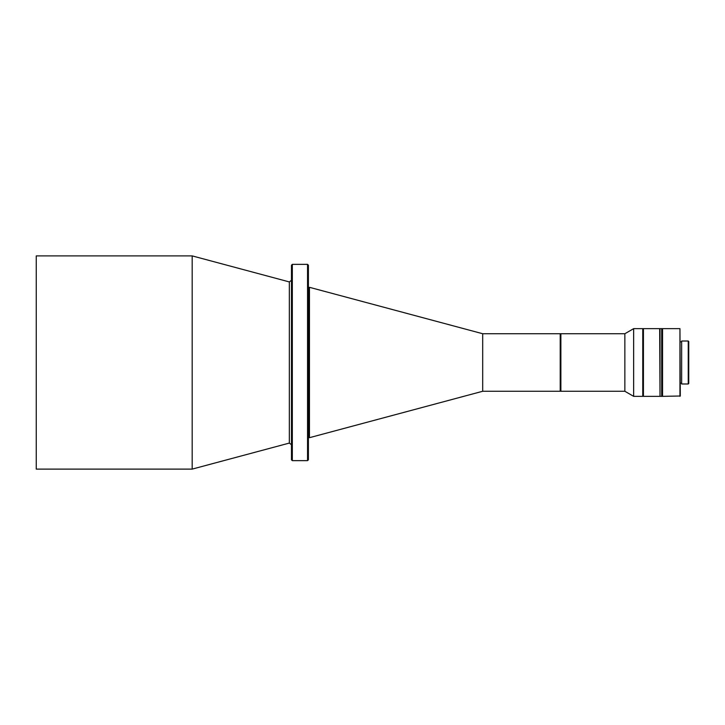 <?xml version="1.0" encoding="UTF-8"?>
<svg xmlns="http://www.w3.org/2000/svg" width="725" height="725" viewBox="0 0 725 725"><rect width="100%" height="100%" fill="white"/><g stroke="black" fill="none" stroke-linecap="round" stroke-linejoin="round"><path stroke-width="1.09" d="M560.198 391.264L560.198 333.736L560.878 333.736L560.878 391.264L560.543 334.071L560.198 391.264L482.696 391.264L482.696 333.736L309.457 287.308L309.457 437.692L308.397 436.867M36.25 255.889L36.25 469.111L192.179 469.111L192.179 255.889L36.25 255.889M292.32 264.353L291.468 265.196L291.468 459.804L292.32 460.647L292.32 264.353L307.545 264.353L307.545 460.647L292.32 460.647M307.545 460.647L308.397 459.804L308.397 265.196L307.545 264.353M661.707 396.348L660.013 396.348L660.013 328.652L661.707 328.652L661.707 396.348L662.55 396.348L662.55 328.652L661.707 328.652L661.707 396.348M660.013 396.004L659.678 328.652L643.428 328.652L643.428 396.348L643.093 328.996L642.758 396.348L642.758 328.652L633.641 328.652L633.641 396.348L624.85 391.264L624.85 333.736L633.641 328.652M642.758 328.652L643.428 328.652M679.95 328.652L680.286 396.004L662.55 396.348L662.55 328.652L679.95 328.652L679.95 396.348M688.243 383.987L688.243 341.013L681.645 341.013L681.645 383.987L688.243 383.987L688.75 383.48L688.75 341.52L688.243 341.013M192.179 469.111L289.338 443.075L289.338 281.925L291.468 280.285M309.457 287.308L308.397 288.133M560.198 333.736L482.696 333.736M482.696 391.264L309.457 437.692M289.338 281.925L192.179 255.889M289.338 443.075L291.468 444.715M308.397 290.462L308.904 291.595M659.678 396.348L643.428 396.348M681.645 383.144L680.286 383.144M681.645 341.856L680.286 341.856M624.85 391.264L560.878 391.264M642.758 396.348L633.641 396.348M624.85 333.736L560.878 333.736"/></g></svg>
